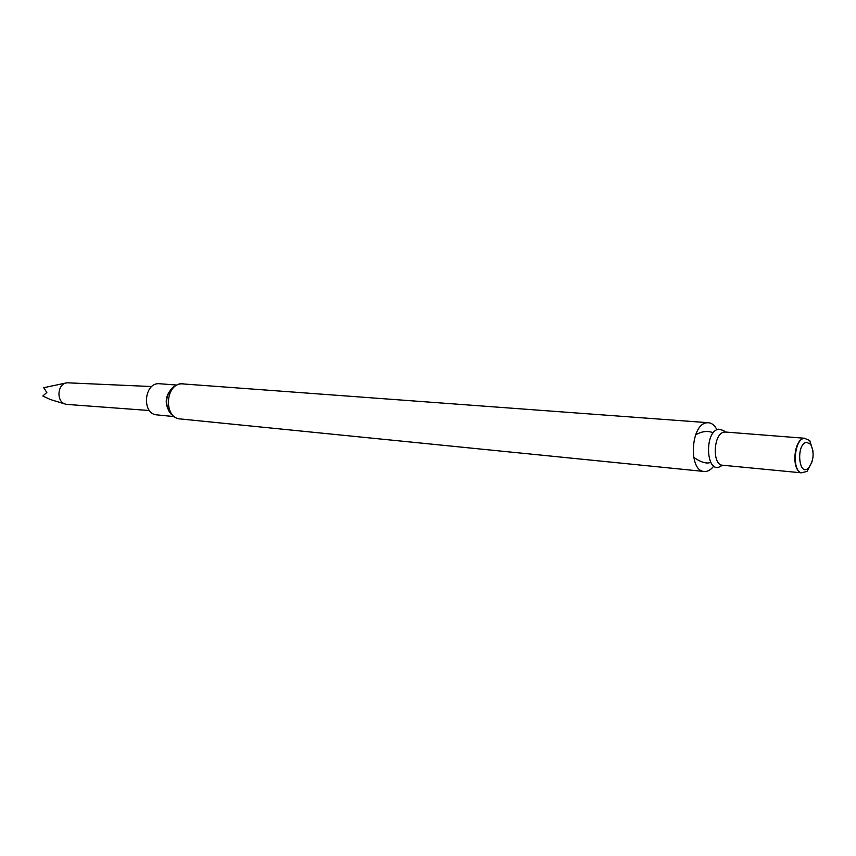 <?xml version="1.0" encoding="UTF-8"?>
<svg xmlns="http://www.w3.org/2000/svg" width="856" height="856" viewBox="0 0 856 856"><rect width="100%" height="100%" fill="white"/><g stroke="black" fill="none" stroke-linecap="round" stroke-linejoin="round"><path stroke-width="1.28" d="M713.797 466.017C710.865 469.912 707.687 471.731 704.242 471.474C688.299 471.281 690.557 424.341 706.617 422.821L708.49 422.725C711.925 423.078 714.749 425.421 716.953 429.755M721.629 465.29L720.335 466.456C705.997 474.802 703.932 431.178 718.644 429.198L723.47 430.461L724.54 431.831M810.236 442.638L811.253 445.174M809.337 467.151L807.893 469.473M799.558 471.881C791.939 467.151 794.122 442.167 802.447 438.828M812.098 461.651L807.048 471.421L801.088 472.876C791.747 469.784 794.389 439.545 804.126 438.112L809.744 440.573L813.018 451.069M806.416 442.274L810.611 444.189C814.538 452.535 813.842 460.475 808.535 468.007C798.637 477.541 795.834 444.221 806.416 442.274M176.561 385.018L159.74 383.755C144.043 381.755 141.219 414.154 157.023 414.893L173.811 416.562M67.463 404.449L65.73 404.192C55.95 402.213 57.138 383.499 67.078 382.793L151.769 386.548M66.361 382.921L43.731 387.704L46.823 392.476L42.8 396.007L50.493 399.57L65.195 404.032M708.49 422.725L181.354 383.809C164.876 384.547 163.817 418.284 180.22 418.937L704.242 471.474M720.335 466.456L722.571 465.236C711.871 465.14 713.38 433.254 724.155 432.109L725.471 432.045L723.47 430.461M183.28 383.788C179.503 383.114 175.394 384.986 170.975 389.394C165.968 396.307 165.326 403.604 169.06 411.276C172.559 416.326 176.272 418.884 180.22 418.937M173.468 386.933C164.694 395.301 163.903 404.374 171.093 414.144M713.316 432.815C707.784 430.536 701.877 431.231 695.586 434.869M693.638 457.286C700.882 462.326 706.575 464.027 710.737 462.379M803.848 438.186L725.471 432.045M800.842 472.758L722.571 465.236M810.611 444.189L809.744 440.573M808.535 468.007L807.048 471.421M67.1 404.428L149.458 410.527"/></g></svg>
